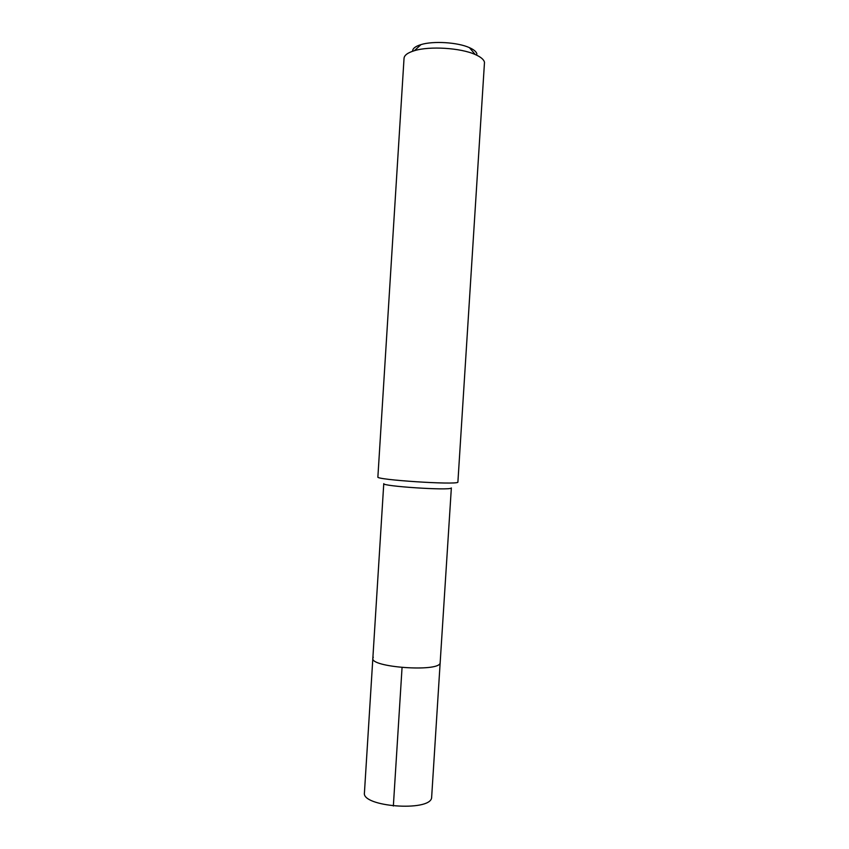 <?xml version="1.0" encoding="UTF-8"?>
<svg xmlns="http://www.w3.org/2000/svg" width="849" height="849" viewBox="0 0 849 849"><rect width="100%" height="100%" fill="white"/><g stroke="black" fill="none" stroke-linecap="round" stroke-linejoin="round"><path stroke-width="1.27" d="M451.318 487.984L451.212 488.069C449.524 490.711 381.413 486.222 383.769 483.633L364.433 792.775C361.377 806.667 429.201 811.984 431.6 797.996L440.132 663.175C438.042 672.238 370.1 667.272 372.849 658.293L373.273 657.222M372.849 658.293C370.1 667.272 438.042 672.238 440.132 663.175L451.35 487.952M377.879 476.989C375.003 479.791 456.253 485.108 457.887 482.221L484.492 62.327C483.898 59.579 480.81 56.979 475.217 54.516C460.71 47.894 429.636 45.942 414.408 50.685C407.775 52.691 404.315 55.217 404.039 58.294L377.879 476.989M476.926 54.007C476.406 51.768 473.912 49.645 469.433 47.65C457.802 42.312 433.223 40.763 421.008 44.604C415.341 46.345 412.54 48.563 412.593 51.258M393.352 806.019L402.055 667.558M421.008 44.604L414.408 50.685M469.433 47.65L475.217 54.516"/></g></svg>
